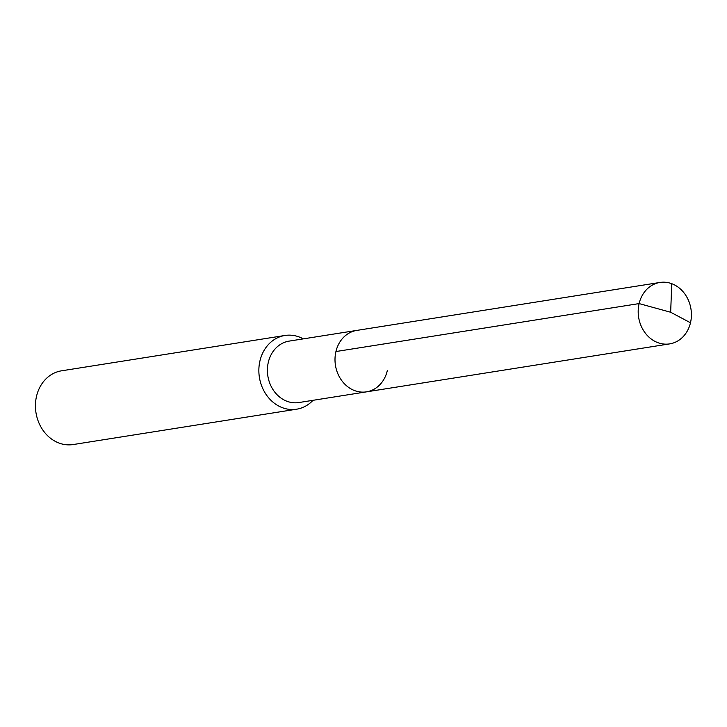 <?xml version="1.0" encoding="UTF-8"?>
<svg xmlns="http://www.w3.org/2000/svg" width="727" height="727" viewBox="0 0 727 727"><rect width="100%" height="100%" fill="white"/><g stroke="black" fill="none" stroke-linecap="round" stroke-linejoin="round"><path stroke-width="1.09" d="M387.291 370.725A31.097 26.49 -99 0 1 366.472 391.853A31.097 26.49 -99 0 1 335.929 351.541A31.097 26.49 81 0 1 356.748 330.421A31.097 26.49 81 0 0 335.929 351.541A31.097 26.49 -99 0 0 366.472 391.853L669.658 343.889A31.097 26.49 -99 0 1 639.115 303.586L335.929 351.541M366.472 391.853L298.861 402.549A31.097 26.49 -99 0 1 268.327 362.237A31.097 26.49 81 0 1 289.146 341.108L659.943 282.458A31.097 26.49 81 0 0 639.115 303.586L670.657 312.247L690.486 322.77A31.097 26.49 81 0 0 659.943 282.458M303.286 338.873A37.322 31.788 81 0 0 284.957 335.474A37.322 31.788 81 0 0 259.966 360.828A37.322 31.788 -99 0 0 296.616 409.201A37.322 31.788 -99 0 0 313.001 400.313M296.616 409.201L73.2 444.542A37.322 31.788 -99 0 1 36.55 396.17A37.322 31.788 81 0 1 61.541 370.815L284.957 335.474M671.766 283.703L670.657 312.247L690.486 322.77A31.097 26.49 -99 0 1 669.658 343.889"/></g></svg>
